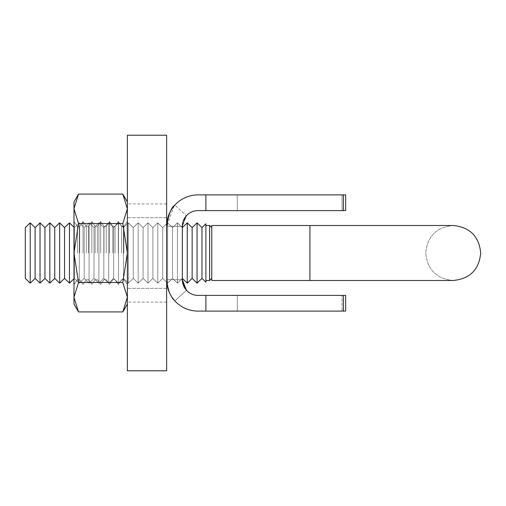 <?xml version="1.0" encoding="UTF-8"?>
<svg xmlns="http://www.w3.org/2000/svg" width="506" height="506" viewBox="0 0 506 506"><rect width="100%" height="100%" fill="white"/><g stroke="black" fill="none" stroke-linecap="round" stroke-linejoin="round"><path stroke-width="0.38" stroke-dasharray="2.53 1.9" d="M122.813 223.532L127.373 253L127.373 201.964L122.813 194.07L78.538 194.07L73.984 208.801L78.538 223.532L73.984 253L73.984 221.59L73.984 297.199L73.984 253L73.984 284.41L73.984 253L78.538 223.532L73.984 253L73.984 208.801L78.538 194.07L73.984 208.801L73.984 284.41L73.984 253L78.538 223.532L73.984 253L73.984 201.964L73.984 284.41L73.984 253L78.538 223.532L122.813 223.532L127.373 253L127.373 201.964L122.813 194.07L127.373 208.801L127.373 284.41L127.373 221.59L127.373 253L122.813 223.532L127.373 208.801L127.373 284.41L127.373 253L122.813 223.532L127.373 253L127.373 201.964L127.373 208.801L122.813 194.07L127.373 208.801L127.373 201.964L127.373 284.41L127.373 208.801L122.813 194.07L78.538 194.07L73.984 208.801L78.538 194.07L122.813 194.07L127.373 208.801L122.813 223.532L78.538 223.532L73.984 208.801L73.984 201.964L73.984 208.801L78.538 223.532L122.813 223.532L127.373 208.801L122.813 223.532L127.373 253L127.373 201.964L127.373 208.801L122.813 194.07L127.373 208.801L122.813 223.532L78.538 223.532L73.984 253L73.984 208.801L78.538 194.07L73.984 208.801L78.538 223.532L122.813 223.532L127.373 208.801L122.813 223.532L78.538 223.532L73.984 208.801L78.538 223.532L122.813 223.532L127.373 253L127.373 203.924L127.373 302.076L127.373 221.59L127.373 253L122.813 282.468L127.373 297.199L122.813 311.93L127.373 297.199L122.813 282.468L78.538 282.468L122.813 282.468L127.373 297.199L127.373 304.036L127.373 297.199L122.813 311.93L78.538 311.93L122.813 311.93L127.373 297.199L122.813 282.468L78.538 282.468L73.984 297.199L78.538 311.93L73.984 297.199L78.538 282.468L122.813 282.468L127.373 297.199L127.373 253L122.813 282.468L78.538 282.468L73.984 297.199L73.984 221.59L73.984 253L78.538 282.468L122.813 282.468L127.373 297.199L127.373 304.036L127.373 297.199L122.813 311.93L78.538 311.93L73.984 297.199L73.984 304.036L73.984 297.199L78.538 311.93L73.984 297.199L78.538 282.468L73.984 297.199L73.984 304.036L73.984 297.199L78.538 311.93L73.984 297.357M166.632 253L166.632 203.924L166.632 253M343.416 295.396L343.416 311.101L343.416 295.396L343.416 311.101L345.649 311.101L237.295 311.101L345.649 311.101L345.649 295.396L237.295 295.396L345.649 295.396L345.649 311.101L345.649 295.396L345.649 311.101L345.649 295.396L205.891 295.396L345.649 295.396L205.891 295.396L205.891 311.101L345.649 311.101L198.036 311.101A31.41 31.41 0 0 1 166.632 279.698C168.618 291.772 171.363 298.844 174.867 300.893C171.363 298.85 168.618 291.785 166.632 279.698C168.618 291.772 171.363 298.844 174.867 300.893C171.363 298.85 168.618 291.785 166.632 279.698L166.632 226.302C168.618 214.228 171.363 207.163 174.867 205.107C171.37 207.15 168.625 214.215 166.632 226.302C168.618 214.228 171.363 207.163 174.867 205.107C171.37 207.15 168.625 214.215 166.632 226.302C168.618 214.221 171.363 207.156 174.867 205.107C171.363 207.15 168.618 214.221 166.632 226.302C168.618 214.221 171.363 207.156 174.867 205.107C171.363 207.15 168.618 214.221 166.632 226.302A31.41 31.41 0 0 1 198.036 194.899L345.649 194.899L345.649 210.604L205.891 210.604L345.649 210.604L237.295 210.604L345.649 210.604L345.649 194.899L345.649 210.604L345.649 194.899L237.295 194.899L345.649 194.899L343.416 194.899L343.416 210.604L345.649 210.604L237.295 210.604L345.649 210.604L345.649 194.899L345.649 210.604L345.649 194.899L237.295 194.899L345.649 194.899L343.416 194.899L343.416 210.604L343.416 194.899M166.632 370.778L166.632 135.222L127.373 135.222L127.373 370.778L166.632 370.778M343.416 311.101L198.036 311.101A31.41 31.41 0 0 1 166.632 279.698C168.618 291.772 171.363 298.844 174.867 300.893C171.363 298.85 168.618 291.785 166.632 279.698C168.618 291.772 171.363 298.844 174.867 300.893C171.363 298.85 168.618 291.785 166.632 279.698L166.632 226.302L166.632 279.698L182.337 279.698L182.337 226.302L182.337 279.698L184.437 287.547L186.455 290.299L182.337 279.698A15.705 15.705 0 0 0 198.036 295.396A15.705 15.705 0 0 1 182.337 279.698A15.705 15.705 0 0 0 198.036 295.396L205.891 295.396L198.036 295.396L205.891 295.396L205.891 311.101L198.036 311.101A31.41 31.41 0 0 1 166.632 279.698L166.632 226.302C168.618 214.221 171.363 207.156 174.867 205.107C171.363 207.15 168.618 214.221 166.632 226.302C168.618 214.228 171.363 207.163 174.867 205.107C171.37 207.15 168.625 214.215 166.632 226.302A31.41 31.41 0 0 1 198.036 194.899L205.891 194.899L205.891 210.604L205.891 194.899L198.036 194.899A31.41 31.41 0 0 0 166.632 226.302L166.632 279.698C168.618 291.779 171.363 298.844 174.867 300.893C171.363 298.85 168.618 291.779 166.632 279.698C168.618 291.779 171.363 298.844 174.867 300.893C171.363 298.85 168.618 291.779 166.632 279.698L166.632 226.302L182.337 226.302L182.337 279.698L183.039 284.34M166.632 279.698L182.337 279.698L166.632 279.698L182.337 279.698L182.337 226.302L182.337 279.698L182.337 226.302L182.337 279.698L166.632 279.698L182.337 279.698L166.632 279.698L166.632 226.302L166.632 279.698C168.618 291.779 171.363 298.844 174.867 300.893C171.363 298.85 168.618 291.779 166.632 279.698C168.618 291.779 171.363 298.844 174.867 300.893C171.363 298.85 168.618 291.779 166.632 279.698L182.337 279.698L186.455 290.299L182.615 282.652M185.677 289.375L186.455 290.299L182.337 279.698L182.337 226.302L186.455 215.701L182.337 226.302A15.705 15.705 0 0 1 198.036 210.604L343.416 210.604M174.146 205.917L166.632 226.302L182.337 226.302A15.705 15.705 0 0 1 198.036 210.604L205.891 210.604L205.891 194.899M197.055 283.151L201.964 278.389L201.964 227.611L201.964 278.389L201.964 227.611L201.964 278.389L201.964 227.611L201.964 278.389L197.055 283.151L197.055 222.849L197.055 283.151L197.055 222.849L197.055 283.151L197.055 222.849L197.055 283.151L197.055 222.849L201.964 227.611L205.891 223.804L205.891 282.196L205.891 223.804L205.891 282.196L205.891 223.804L205.891 282.196L205.891 223.804L205.891 282.196L201.964 278.389L205.891 282.196L201.964 278.389L197.055 283.151L192.147 278.389L187.239 283.151L187.239 222.849L187.239 283.151L187.239 222.849L187.239 283.151L187.239 222.849L187.239 283.151L187.239 222.849L192.147 227.611L192.147 278.389L197.055 283.151L192.147 278.389L187.239 283.151L182.337 278.389L177.429 283.151L177.429 222.849L177.429 283.151L177.429 222.849L177.429 283.151L177.429 222.849L177.429 283.151L177.429 222.849L177.429 283.151L172.521 278.389L167.612 283.151L167.612 222.849L167.612 283.151L167.612 222.849L167.612 283.151L167.612 222.849L167.612 283.151L167.612 222.849L167.612 283.151L162.704 278.389L157.796 283.151L157.796 222.849L157.796 283.151L157.796 222.849L157.796 283.151L157.796 222.849L157.796 283.151L157.796 222.849L157.796 283.151L152.888 278.389L147.986 283.151L147.986 222.849L147.986 283.151L147.986 222.849L147.986 283.151L147.986 222.849L147.986 283.151L147.986 222.849L147.986 283.151L143.078 278.389L138.17 283.151L138.17 222.849L138.17 283.151L138.17 222.849L138.17 283.151L138.17 222.849L138.17 283.151L138.17 222.849L138.17 283.151L133.261 278.389L128.353 283.151L128.353 222.849L128.353 283.151L128.353 222.849L128.353 283.151L128.353 222.849L128.353 283.151L128.353 222.849L128.353 283.151L123.445 278.389L118.537 283.151L118.537 222.849L118.537 283.151L118.537 222.849L118.537 283.151L118.537 222.849L118.537 283.151L118.537 222.849L118.537 283.151L113.635 278.389L108.727 283.151L108.727 222.849L108.727 283.151L108.727 222.849L108.727 283.151L108.727 222.849L108.727 283.151L108.727 222.849L108.727 283.151L103.819 278.389L98.91 283.151L98.91 222.849L98.91 283.151L98.91 222.849L98.91 283.151L98.91 222.849L98.91 283.151L98.91 222.849L98.91 283.151L94.002 278.389L89.094 283.151L89.094 222.849L89.094 283.151L89.094 222.849L89.094 283.151L89.094 222.849L89.094 283.151L89.094 222.849L89.094 283.151L84.186 278.389L79.278 283.151L79.278 222.849L79.278 283.151L79.278 222.849L79.278 283.151L79.278 222.849L79.278 283.151L79.278 222.849L79.278 283.151L74.376 278.389L69.467 283.151L69.467 222.849L69.467 283.151L69.467 222.849L69.467 283.151L69.467 222.849L69.467 283.151L69.467 222.849L74.376 227.611L74.376 278.389L69.467 283.151L64.559 278.389L59.651 283.151L59.651 222.849L59.651 283.151L59.651 222.849L59.651 283.151L59.651 222.849L59.651 283.151L59.651 222.849L64.559 227.611L64.559 278.389L69.467 283.151L74.376 278.389L79.278 283.151L84.186 278.389L89.094 283.151L94.002 278.389L98.91 283.151L103.819 278.389L108.727 283.151L113.635 278.389L118.537 283.151L123.445 278.389L128.353 283.151L133.261 278.389L138.17 283.151L143.078 278.389L147.986 283.151L152.888 278.389L157.796 283.151L162.704 278.389L167.612 283.151L172.521 278.389L177.429 283.151L182.337 278.389L187.239 283.151L182.337 278.389L182.337 227.611L182.337 278.389L182.337 227.611L187.239 222.849L182.337 227.611L177.429 222.849L172.521 227.611L172.521 278.389L172.521 227.611L167.612 222.849L162.704 227.611L162.704 278.389L162.704 227.611L157.796 222.849L152.888 227.611L152.888 278.389L152.888 227.611L147.986 222.849L143.078 227.611L143.078 278.389L143.078 227.611L138.17 222.849L133.261 227.611L133.261 278.389L133.261 227.611L128.353 222.849L123.445 227.611L123.445 278.389L123.445 227.611L118.537 222.849L113.635 227.611L113.635 278.389L113.635 227.611L108.727 222.849L103.819 227.611L103.819 278.389L103.819 227.611L98.91 222.849L94.002 227.611L94.002 278.389L94.002 227.611L89.094 222.849L84.186 227.611L84.186 278.389L84.186 227.611L79.278 222.849L74.376 227.611L74.376 278.389L74.376 227.611L69.467 222.849L64.559 227.611L64.559 278.389L59.651 283.151L54.743 278.389L49.835 283.151L49.835 222.849L49.835 283.151L49.835 222.849L49.835 283.151L49.835 222.849L49.835 283.151L49.835 222.849L54.743 227.611L54.743 278.389L59.651 283.151L64.559 278.389L64.559 227.611L69.467 222.849L74.376 227.611L79.278 222.849L84.186 227.611L84.186 278.389L84.186 227.611L89.094 222.849L94.002 227.611L94.002 278.389L94.002 227.611L98.91 222.849L103.819 227.611L103.819 278.389L103.819 227.611L108.727 222.849L113.635 227.611L113.635 278.389L113.635 227.611L118.537 222.849L123.445 227.611L123.445 278.389L123.445 227.611L128.353 222.849L133.261 227.611L133.261 278.389L133.261 227.611L138.17 222.849L143.078 227.611L143.078 278.389L143.078 227.611L147.986 222.849L152.888 227.611L152.888 278.389L152.888 227.611L157.796 222.849L162.704 227.611L162.704 278.389L162.704 227.611L167.612 222.849L172.521 227.611L172.521 278.389L172.521 227.611L177.429 222.849L182.337 227.611L182.337 278.389L177.429 283.151L172.521 278.389L167.612 283.151L166.74 282.304M187.239 283.151L192.147 278.389L192.147 227.611L192.147 278.389L192.147 227.611L197.055 222.849L192.147 227.611L192.147 278.389L192.147 227.611L187.239 222.849L182.337 227.611L182.337 278.389L177.429 283.151L172.521 278.389L167.612 283.151L162.704 278.389L166.632 282.196M59.651 283.151L54.743 278.389L49.835 283.151L44.926 278.389L44.926 227.611L40.025 222.849L40.025 283.151L44.926 278.389L44.926 227.611L44.926 278.389L44.926 227.611L44.926 278.389L44.926 227.611L44.926 278.389L49.835 283.151L54.743 278.389L54.743 227.611L54.743 278.389L54.743 227.611L54.743 278.389L54.743 227.611L59.651 222.849L64.559 227.611L64.559 278.389L64.559 227.611L69.467 222.849M54.743 278.389L54.743 227.611L49.835 222.849L44.926 227.611L49.835 222.849L54.743 227.611L59.651 222.849L64.559 227.611L64.559 278.389L69.467 283.151M49.835 283.151L44.926 278.389L40.025 283.151L35.116 278.389L35.116 227.611L35.116 278.389L35.116 227.611L35.116 278.389L40.025 283.151L40.025 222.849L40.025 283.151L40.025 222.849L40.025 283.151L40.025 222.849L35.116 227.611L30.208 222.849L30.208 283.151L30.208 222.849L30.208 283.151L30.208 222.849L30.208 283.151L30.208 222.849L25.3 227.611L25.3 278.389L30.208 283.151L30.208 222.849L35.116 227.611L35.116 278.389L30.208 283.151L35.116 278.389L40.025 283.151L40.025 222.849L44.926 227.611L49.835 222.849M211.78 227.611L209.623 225.518L211.78 227.611L211.78 278.389L211.78 227.611L211.78 278.389L211.78 227.611L211.78 278.389L211.78 227.611L211.78 278.389L211.78 227.611L209.623 225.518L209.623 280.482L209.623 253L209.623 280.482L205.891 280.482L205.891 225.518L205.891 280.482L205.891 225.518L205.891 280.482L205.891 253L205.891 280.482L209.623 280.482L209.623 225.518L205.891 225.518L209.623 225.518L209.623 280.482L209.623 225.518L209.623 280.482L205.891 280.482M211.78 278.389L209.623 280.482M309.925 225.518L453.218 225.518L211.78 225.518L211.78 280.482L211.78 225.518L211.78 280.482L211.78 225.518L309.925 225.518L309.925 280.482L211.78 280.482L211.78 225.518L309.925 225.518L309.925 280.482L211.78 280.482L309.925 280.482L309.925 225.518L309.925 280.482L309.925 225.518L453.218 225.518C436.526 227.15 427.368 236.308 425.736 253C427.368 269.692 436.526 278.85 453.218 280.482L309.925 280.482M201.964 278.389L201.964 227.611L205.891 223.804L201.964 227.611L197.055 222.849L192.147 227.611L187.239 222.849M30.208 283.151L25.3 278.389L25.3 227.611L25.3 278.389L25.3 227.611L25.3 278.389L30.208 283.151L35.116 278.389L35.116 227.611L40.025 222.849L44.926 227.611M30.208 222.849L25.3 227.611L25.3 278.389L25.3 227.611L30.208 222.849L35.116 227.611L40.025 222.849M166.632 223.804L162.704 227.611L162.704 278.389L162.704 227.611L162.704 278.389L162.704 227.611L157.796 222.849L152.888 227.611L152.888 278.389L152.888 227.611L152.888 278.389L152.888 227.611L147.986 222.849L143.078 227.611L143.078 278.389L143.078 227.611L143.078 278.389L143.078 227.611L138.17 222.849L133.261 227.611L133.261 278.389L133.261 227.611L133.261 278.389L133.261 227.611L128.353 222.849L123.445 227.611L123.445 278.389L123.445 227.611L123.445 278.389L123.445 227.611L118.537 222.849L113.635 227.611L113.635 278.389L113.635 227.611L113.635 278.389L113.635 227.611L108.727 222.849L103.819 227.611L103.819 278.389L103.819 227.611L103.819 278.389L103.819 227.611L98.91 222.849L94.002 227.611L94.002 278.389L94.002 227.611L94.002 278.389L94.002 227.611L89.094 222.849L84.186 227.611L84.186 278.389L84.186 227.611L84.186 278.389L84.186 227.611L79.278 222.849L74.376 227.611L74.376 278.389L74.376 227.611L74.376 278.389L74.376 227.611L74.376 278.389L79.278 283.151L84.186 278.389L89.094 283.151L94.002 278.389L98.91 283.151L103.819 278.389L108.727 283.151L113.635 278.389L118.537 283.151L123.445 278.389L128.353 283.151L133.261 278.389L138.17 283.151L143.078 278.389L147.986 283.151L152.888 278.389L157.796 283.151L162.704 278.389L157.796 283.151L152.888 278.389L147.986 283.151L143.078 278.389L138.17 283.151L133.261 278.389L128.353 283.151L123.445 278.389L118.537 283.151L113.635 278.389L108.727 283.151L103.819 278.389L98.91 283.151L94.002 278.389L89.094 283.151L84.186 278.389L79.278 283.151L74.376 278.389L73.984 278.768M83.009 253L83.009 221.59L83.009 253M79.714 253L79.714 226.302L79.714 253M86.311 253L86.311 226.302L86.311 253M91.845 253L91.845 221.59L91.845 253M88.544 253L88.544 226.302L88.544 253M95.141 253L95.141 226.302L95.141 253M100.675 253L100.675 221.59L100.675 253M97.38 253L97.38 226.302L97.38 253M103.977 253L103.977 226.302L103.977 253M109.511 253L109.511 221.59L109.511 253M106.209 253L106.209 226.302L106.209 253M112.806 253L112.806 226.302L112.806 253M118.341 253L118.341 221.59L118.341 253M115.039 253L115.039 226.302L115.039 253M121.642 253L121.642 226.302L121.642 253M127.17 253L127.17 221.59L127.17 253M123.875 253L123.875 226.302L123.875 253M127.272 253L127.272 221.736L127.272 253M74.18 253L74.18 221.59L74.18 253M77.481 253L77.481 226.302L77.481 253M78.538 282.468L73.984 253L73.984 201.964L73.984 284.41L73.984 253L78.538 282.468L73.984 297.199L78.538 282.468L73.984 253L78.538 282.468L73.984 253L73.984 304.036L73.984 253L78.538 282.468L122.813 282.468L127.373 253L127.373 304.036L127.373 297.199L122.813 282.468L127.373 253L127.373 304.036L127.373 253L122.813 282.468L127.373 253L127.373 297.199L122.813 311.93L127.373 297.357M74.078 253L74.078 221.736L74.078 253M185.841 289.59L186.372 290.21M182.337 279.698L182.337 226.302L182.337 279.698L182.337 226.302L183.001 221.78M184.469 218.402L182.337 226.302L186.372 215.79M185.822 216.435L186.455 215.701L174.867 205.107L186.455 215.701M184.437 218.453L182.995 221.792M182.337 226.302L166.632 226.302L182.337 226.302A15.705 15.705 0 0 1 198.036 210.604L205.891 210.604M342.037 295.396L237.295 295.396L342.037 295.396L342.037 311.101L342.037 295.396M345.649 295.396L345.649 311.101L345.649 295.396M205.891 295.396L205.891 311.101M182.337 278.389L182.337 227.611L182.337 278.389L182.337 227.611L177.429 222.849L172.521 227.611L172.521 278.389L172.521 227.611L167.612 222.849L166.74 223.696M182.337 227.611L177.429 222.849L172.521 227.611L172.521 278.389L172.521 227.611L167.612 222.849L162.704 227.611L157.796 222.849L152.888 227.611L147.986 222.849L143.078 227.611L138.17 222.849L133.261 227.611L128.353 222.849L123.445 227.611L118.537 222.849L113.635 227.611L108.727 222.849L103.819 227.611L98.91 222.849L94.002 227.611L89.094 222.849L84.186 227.611L79.278 222.849L74.376 227.611L73.984 227.232M201.964 227.611L197.055 222.849M54.743 227.611L59.651 222.849M44.926 278.389L40.025 283.151M35.116 278.389L35.116 227.611M64.559 278.389L64.559 227.611M192.147 278.389L192.147 227.611M127.373 297.199L127.373 253L127.373 284.41L127.373 253L122.813 282.468M73.984 253L73.984 297.199L73.984 253M73.984 208.801L73.984 201.964L78.538 194.07M78.538 311.93L73.984 304.036L78.538 311.93L73.984 304.036L73.984 297.199M342.037 210.604L342.037 194.899L342.037 210.604M166.632 217.669L127.373 217.669L166.632 217.669M166.632 203.924L127.373 203.924M166.632 288.331L127.373 288.331L166.632 288.331M166.632 302.076L127.373 302.076M237.295 295.396L237.295 311.101L237.295 295.396M237.295 194.899L237.295 210.604L237.295 194.899M186.455 290.299L174.867 300.893L186.455 290.299M209.623 225.518L205.891 225.518M79.714 226.302L83.009 221.59L86.311 226.302L88.544 226.302L91.845 221.59L95.141 226.302L97.38 226.302L100.675 221.59L103.977 226.302L106.209 226.302L109.511 221.59L112.806 226.302L115.039 226.302L118.341 221.59L121.642 226.302L123.875 226.302L127.373 221.59L123.875 226.302L121.642 226.302L118.341 221.59L115.039 226.302L112.806 226.302L109.511 221.59L106.209 226.302L103.977 226.302L100.675 221.59L97.38 226.302L95.141 226.302L91.845 221.59L88.544 226.302L86.311 226.302L83.009 221.59L79.714 226.302L77.481 226.302L73.984 221.59L77.481 226.302L79.714 226.302L83.009 221.59L86.311 226.302L88.544 226.302L91.845 221.59L95.141 226.302L97.38 226.302L100.675 221.59L103.977 226.302L106.209 226.302L109.511 221.59L112.806 226.302L115.039 226.302L118.341 221.59L121.642 226.302L123.875 226.302L127.373 221.59L123.875 226.302L121.642 226.302L118.341 221.59L115.039 226.302L112.806 226.302L109.511 221.59L106.209 226.302L103.977 226.302L100.675 221.59L97.38 226.302L95.141 226.302L91.845 221.59L88.544 226.302L86.311 226.302L83.009 221.59L79.714 226.302L77.481 226.302L73.984 221.59L77.481 226.302L79.714 226.302M77.481 279.698L79.714 279.698L83.009 284.41L86.311 279.698L88.544 279.698L91.845 284.41L95.141 279.698L97.38 279.698L100.675 284.41L103.977 279.698L106.209 279.698L109.511 284.41L112.806 279.698L115.039 279.698L118.341 284.41L121.642 279.698L123.875 279.698L127.373 284.41L123.875 279.698L121.642 279.698L118.341 284.41L115.039 279.698L112.806 279.698L109.511 284.41L106.209 279.698L103.977 279.698L100.675 284.41L97.38 279.698L95.141 279.698L91.845 284.41L88.544 279.698L86.311 279.698L83.009 284.41L79.714 279.698L77.481 279.698L73.984 284.41L77.481 279.698L79.714 279.698L83.009 284.41L86.311 279.698L88.544 279.698L91.845 284.41L95.141 279.698L97.38 279.698L100.675 284.41L103.977 279.698L106.209 279.698L109.511 284.41L112.806 279.698L115.039 279.698L118.341 284.41L121.642 279.698L123.875 279.698L127.373 284.41L123.875 279.698L121.642 279.698L118.341 284.41L115.039 279.698L112.806 279.698L109.511 284.41L106.209 279.698L103.977 279.698L100.675 284.41L97.38 279.698L95.141 279.698L91.845 284.41L88.544 279.698L86.311 279.698L83.009 284.41L79.714 279.698L77.481 279.698L74.18 284.41L77.481 279.698M127.373 304.036L122.813 311.93M453.218 225.518C436.526 227.15 427.368 236.308 425.736 253C427.368 269.692 436.526 278.85 453.218 280.482M127.373 201.964L122.813 194.07"/><path stroke-width="0.76" d="M182.615 282.652L182.337 279.698A15.705 15.705 0 0 0 198.036 295.396L205.891 295.396L205.891 311.101L198.036 311.101A31.41 31.41 0 0 1 166.632 279.698L166.632 370.778L127.373 370.778L127.373 135.222L166.632 135.222L166.632 226.302C168.618 214.221 171.363 207.156 174.867 205.107C171.363 207.15 168.618 214.221 166.632 226.302A31.41 31.41 0 0 1 198.036 194.899L345.649 194.899L345.649 210.604L205.891 210.604L205.891 194.899M183.039 284.34L185.677 289.375M174.146 205.917L174.462 205.55M174.867 300.893L174.456 300.438M186.372 290.21L182.337 279.698L185.841 289.59M183.001 221.78L186.455 215.701M186.372 215.79L185.822 216.435M182.995 221.792L182.337 226.302A15.705 15.705 0 0 1 198.036 210.604L205.891 210.604M166.632 279.698L166.632 226.302M182.337 279.698L182.337 226.302M345.649 311.101L343.416 311.101L343.416 295.396L345.649 295.396L345.649 311.101M205.891 311.101L343.416 311.101M205.891 295.396L343.416 295.396M201.964 227.611L201.964 278.389L197.055 283.151L197.055 222.849L201.964 227.611L205.891 223.804L205.891 282.196L201.964 278.389M197.055 222.849L192.147 227.611L192.147 278.389L197.055 283.151M192.147 227.611L187.239 222.849L187.239 283.151L192.147 278.389M182.337 278.389L187.239 283.151M182.337 227.611L187.239 222.849M73.984 227.232L69.467 222.849L69.467 283.151L73.984 278.768M69.467 222.849L64.559 227.611L64.559 278.389L69.467 283.151M64.559 227.611L59.651 222.849L59.651 283.151L64.559 278.389M59.651 222.849L54.743 227.611L54.743 278.389L59.651 283.151M54.743 227.611L49.835 222.849L49.835 283.151L54.743 278.389M49.835 222.849L44.926 227.611L44.926 278.389L49.835 283.151M44.926 227.611L40.025 222.849L40.025 283.151L44.926 278.389M40.025 222.849L35.116 227.611L35.116 278.389L40.025 283.151M35.116 227.611L30.208 222.849L30.208 283.151L35.116 278.389M30.208 222.849L25.3 227.611L25.3 278.389L30.208 283.151M211.78 278.389L209.623 280.482L209.623 225.518L205.891 225.518M211.78 227.611L209.623 225.518M211.78 225.518L211.78 280.482L309.925 280.482L309.925 225.518L211.78 225.518M78.538 311.93L122.813 311.93L127.373 297.199L122.813 282.468L78.538 282.468L73.984 297.199L73.984 304.036L78.538 311.93L73.984 297.357M73.984 208.801L78.538 194.07L73.984 201.964L73.984 253L78.538 223.532L73.984 208.801L78.538 223.532L122.813 223.532L127.373 253L122.813 282.468M73.984 297.199L73.984 253L78.538 282.468M122.813 223.532L127.373 208.801L122.813 194.07L78.538 194.07M343.416 210.604L343.416 194.899M480.7 253C479.074 269.692 469.91 278.85 453.218 280.482C469.91 278.85 479.074 269.692 480.7 253C479.074 236.308 469.91 227.15 453.218 225.518L453.218 225.518C469.91 227.15 479.074 236.308 480.7 253M309.925 280.482L453.218 280.482M309.925 225.518L453.218 225.518M209.623 280.482L205.891 280.482M127.373 201.964L122.813 194.07M127.373 304.036L122.813 311.93"/></g></svg>
